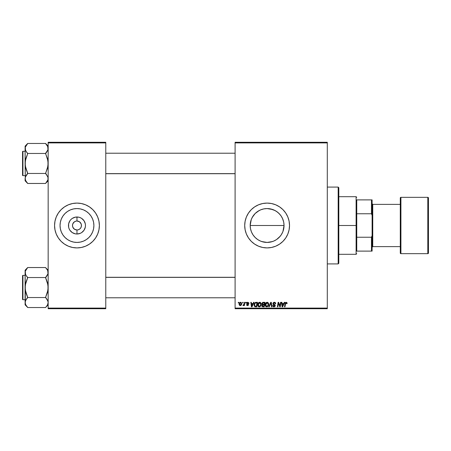 <?xml version="1.0" encoding="UTF-8"?>
<svg xmlns="http://www.w3.org/2000/svg" width="451" height="451" viewBox="0 0 451 451"><rect width="100%" height="100%" fill="white"/><g stroke="black" fill="none" stroke-linecap="round" stroke-linejoin="round"><path stroke-width="0.68" d="M260.622 241.133L263.801 242.102L267.116 242.429A16.929 16.929 0 0 1 250.187 225.5A16.929 16.929 0 0 1 267.116 208.571L263.784 208.903L260.622 209.867M257.701 239.571L256.371 238.585M254.043 236.256L253.056 234.932L254.043 236.256M252.199 233.505L253.056 234.932L251.478 231.977L250.514 228.804L251.483 231.994M250.514 228.804L250.187 225.5L250.514 228.82L250.187 225.5L251.275 219.536M282.422 218.273L283.713 222.174L284.04 225.506L250.187 225.5L250.514 222.196L251.483 219.006L253.039 216.097L255.142 213.532L259.105 210.589L255.142 213.532L252.199 217.489M257.713 211.423L260.639 209.862L263.812 208.898L267.116 208.571L272.697 209.518M267.116 203.091A22.409 22.409 0 0 0 244.707 225.5A22.409 22.409 0 0 0 267.116 247.909A22.409 22.409 0 0 1 244.707 225.5A22.409 22.409 0 0 1 267.116 203.091L271.485 203.525L275.691 204.799L279.564 206.868L282.957 209.653L285.748 213.052L287.817 216.925L289.091 221.131L289.519 225.5L289.091 229.869L287.817 234.075L285.748 237.948L282.957 241.347L279.564 244.132L275.691 246.201L271.485 247.475L267.116 247.909L262.741 247.475L258.541 246.201L254.663 244.132L251.269 241.347L248.484 237.948L246.415 234.075L245.135 229.869L244.707 225.5L245.135 221.131L246.415 216.925L248.484 213.052L251.269 209.653L254.663 206.868L258.541 204.799L262.741 203.525L267.116 203.091A22.409 22.409 0 0 1 289.519 225.5A22.409 22.409 0 0 1 267.116 247.909A22.409 22.409 0 0 0 289.519 225.5A22.409 22.409 0 0 0 267.116 203.091M76.337 229.937L74.477 229.226L72.831 227.214L74.477 229.226L76.969 229.982A4.482 4.482 0 0 1 72.487 225.5A4.482 4.482 0 0 1 76.969 221.018A4.482 4.482 0 0 0 72.487 225.5A4.482 4.482 0 0 0 76.969 229.982L77.843 229.897L76.969 229.982L76.969 234.001A8.501 8.501 0 0 1 68.467 225.5A8.501 8.501 0 0 1 76.969 216.999L76.969 221.018L79.461 221.774L80.695 223.008L81.366 224.626L81.366 226.374L80.695 227.992L79.461 229.226L77.843 229.897L78.683 229.638M73.242 223.008L72.831 223.786L74.477 221.774L76.095 221.103L75.255 221.362M76.382 221.058L76.969 221.018L76.382 221.058M76.969 242.429A16.929 16.929 0 0 1 60.039 225.5A16.929 16.929 0 0 1 76.969 208.571L80.272 208.898L83.446 209.862L86.372 211.423L88.937 213.532L91.046 216.097L92.607 219.023L93.571 222.196L93.898 225.5L93.571 228.804L92.607 231.977L91.046 234.903L88.937 237.468L86.372 239.577L83.446 241.138L80.272 242.102L76.969 242.429L73.665 242.102L70.491 241.138L67.565 239.577L65 237.468L62.892 234.903L61.33 231.977L60.366 228.804L60.039 225.5L60.366 222.196L61.33 219.023L62.892 216.097L65 213.532L67.565 211.423L70.491 209.862L73.665 208.898L76.969 208.571A16.929 16.929 0 0 1 93.898 225.5A16.929 16.929 0 0 1 76.969 242.429M76.969 203.091A22.409 22.409 0 0 0 54.56 225.5A22.409 22.409 0 0 0 76.969 247.909A22.409 22.409 0 0 1 54.56 225.5A22.409 22.409 0 0 1 76.969 203.091L81.338 203.525L85.543 204.799L89.416 206.868L92.816 209.653L95.601 213.052L97.67 216.925L98.944 221.131L99.378 225.5L98.944 229.869L97.67 234.075L95.601 237.948L92.816 241.347L89.416 244.132L85.543 246.201L81.338 247.475L76.969 247.909L72.6 247.475L68.394 246.201L64.521 244.132L61.122 241.347L58.337 237.948L56.268 234.075L54.994 229.869L54.56 225.5L54.994 221.131L56.268 216.925L58.337 213.052L61.122 209.653L64.521 206.868L68.394 204.799L72.6 203.525L76.969 203.091A22.409 22.409 0 0 1 99.378 225.5A22.409 22.409 0 0 1 76.969 247.909A22.409 22.409 0 0 0 99.378 225.5A22.409 22.409 0 0 0 76.969 203.091M235.101 142.274L327.296 142.274L327.296 142.911L235.101 142.911L235.101 308.089L327.296 308.089L327.296 142.274L235.101 142.274L235.101 142.911L235.101 142.274M257.746 305.051L258.107 303.354L259.252 302.333L260.639 302.632L261.236 304.205L260.779 305.975L259.675 306.821L258.327 306.488L257.746 304.87C257.713 306.009 258.231 306.674 259.291 306.866L260.622 306.19L261.236 304.205L259.697 302.266C258.389 302.582 257.735 303.45 257.746 304.87L257.859 303.98M253.575 302.328L253.022 303.551L253.575 302.328L254.082 302.328L251.996 306.81L251.427 306.81L250.812 302.328L251.286 302.328L251.432 303.551L253.022 303.551L251.432 303.551L251.286 302.328L250.812 302.328L251.427 306.81L251.996 306.81L254.082 302.328L253.575 302.328L254.082 302.328L251.996 306.81L251.427 306.81L250.812 302.328L251.286 302.328M287.039 303.664L286.159 302.266L286.966 302.7L287.039 303.664L286.571 303.726L286.329 302.83L285.748 302.959L284.981 306.81L284.508 306.81L285.37 302.66L286.159 302.266L285.066 303.523L284.508 306.81L284.981 306.81L285.517 303.636L286.131 302.79L286.571 303.726L287.039 303.664L287.078 303.258L286.571 303.726L286.588 303.128M273.058 304.183L272.99 303.185L273.565 302.463L274.49 302.271L275.409 302.672L275.73 303.788L275.262 303.839L274.552 302.813L273.825 302.886L273.402 303.461L275.127 305.118L275.071 306.37L273.751 306.849L272.72 305.823L273.165 305.423L273.413 306.122L274.095 306.342L274.794 305.778L273.221 304.442L272.934 303.585L274.794 305.705L274.022 306.342L273.165 305.423L272.703 305.468L274.011 306.866L275.262 305.677L273.402 303.54L274.309 302.79L275.144 303.179L275.262 303.839L275.73 303.788L274.49 302.271M269.247 306.81L268.745 306.81L270.701 302.328L271.299 302.328L271.987 306.81L271.513 306.81L270.927 302.965L269.247 306.81L268.745 306.81L269.247 306.81L270.927 302.965L271.513 306.81L271.987 306.81L271.299 302.328L270.701 302.328L271.299 302.328L271.987 306.81L271.513 306.81M265.194 304.87L265.459 303.557L266.299 302.525L267.488 302.311L268.362 302.971L268.548 305.254L267.488 306.686L265.943 306.624L265.194 304.87C265.16 306.009 265.678 306.674 266.744 306.866L268.074 306.19L268.683 304.205L267.15 302.266C265.836 302.582 265.182 303.45 265.194 304.87L265.306 303.98M238.252 302.965L238.365 302.328L238.827 302.328L238.731 302.965L238.252 302.965L238.731 302.965L238.827 302.328L238.365 302.328L238.827 302.328L238.731 302.965L238.252 302.965L238.365 302.328L238.252 302.965M263.164 302.328L261.879 303.72L262.651 302.435L264.962 302.328L264.201 306.81L262.589 306.776L261.958 306.33L261.851 305.389L262.437 304.628L261.879 303.72L262.437 304.628L261.817 305.716L262.437 306.731L264.201 306.81L264.962 302.328L263.164 302.328L264.962 302.328L264.201 306.81L263.057 306.81M284.248 302.328L283.696 303.551L284.248 302.328L284.75 302.328L282.67 306.81L282.1 306.81L281.486 302.328L281.954 302.328L282.106 303.551L283.696 303.551L282.106 303.551L281.954 302.328L281.486 302.328L282.1 306.81L282.67 306.81L284.75 302.328L284.248 302.328L284.75 302.328L282.67 306.81L282.1 306.81L281.486 302.328L281.954 302.328M279.851 305.817L280.556 302.328L281.024 302.328L280.257 306.81L279.767 306.81L278.487 303.004L277.861 306.81L277.388 306.81L278.149 302.328L278.639 302.328L279.93 306.122L280.077 305.062L279.93 306.122L278.639 302.328L278.149 302.328L277.388 306.81L277.861 306.81L278.487 303.004L279.767 306.81L280.257 306.81L281.024 302.328L280.556 302.328L281.024 302.328L280.257 306.81L279.767 306.81M247.74 302.271L248.89 302.931L248.958 303.433L248.49 303.489L247.999 302.694L247.21 303.123L248.4 304.216L248.512 304.994L247.762 305.631L246.68 305.237L246.511 304.656L247.593 305.237L248.084 304.786L246.877 303.675L246.939 302.649L247.841 302.266L246.742 303.213L248.084 304.786L247.593 305.237L246.511 304.656L247.571 305.643L248.546 304.718L247.21 303.173L247.819 302.677L248.49 303.489L248.958 303.371L248.484 303.343M255.554 302.407L257.51 302.328L256.754 306.81L255.063 306.748L254.279 306.043L254.093 304.588L254.595 303.157L255.463 302.435L254.076 304.972L255.063 306.748L256.754 306.81L257.51 302.328L256.185 302.328L257.51 302.328L256.754 306.81L254.933 306.703M239.12 304.284L239.921 302.469L240.693 302.271L241.409 302.666L241.606 304.273L240.879 305.451L239.735 305.536L239.12 304.284L240.208 305.643C241.234 305.395 241.725 304.701 241.68 303.568L240.569 302.266L239.12 304.284M242.559 302.965L242.672 302.328L243.134 302.328L243.038 302.965L242.559 302.965L243.038 302.965L243.134 302.328L242.672 302.328L243.134 302.328L243.038 302.965L242.559 302.965L242.672 302.328L242.559 302.965M244.183 303.856L244.465 302.328L244.938 302.328L244.386 305.586L243.912 305.586L244.03 304.91L243.534 305.558L242.959 305.524L243.833 304.808L244.228 303.63L242.959 305.524L244.03 304.91L243.912 305.586L244.386 305.586L244.938 302.328L244.465 302.328L244.938 302.328L244.386 305.586L243.912 305.586M245.705 302.965L245.812 302.328L246.28 302.328L246.178 302.965L245.705 302.965L246.178 302.965L246.28 302.328L245.812 302.328L246.28 302.328L246.178 302.965L245.705 302.965L245.812 302.328L245.705 302.965M235.101 308.726L327.296 308.726L327.296 142.911L235.101 142.911L235.101 308.726L235.101 308.089L327.296 308.089L327.296 308.726L235.101 308.726M48.161 142.274L105.776 142.274L105.776 142.911L48.161 142.911L48.161 308.089L105.776 308.089L105.776 142.274L48.161 142.274L48.161 142.911L48.161 142.274M48.161 308.726L105.776 308.726L105.776 142.911L48.161 142.911L48.161 308.726L48.161 308.089L105.776 308.089L105.776 308.726L48.161 308.726M99.271 223.301L98.944 221.131M92.816 209.653L91.187 208.176M54.667 227.699L54.994 229.869M61.122 241.347L62.751 242.824M85.972 239.836L86.366 239.577M91.046 234.903L92.607 231.977M91.305 216.497L91.046 216.102M86.372 211.423L83.446 209.862M67.966 211.164L67.571 211.423M62.892 216.097L61.33 219.023M62.633 234.503L62.892 234.898M67.565 239.577L70.491 241.138M81.107 223.786L79.461 221.774L76.969 221.018L76.969 216.999A8.501 8.501 0 0 1 85.47 225.5A8.501 8.501 0 0 1 76.969 234.001L75.311 233.838L72.245 232.569L69.899 230.224L69.116 228.753L68.631 227.157L68.631 223.843L69.899 220.776L70.959 219.49L72.245 218.431L75.311 217.162L78.626 217.162L80.222 217.647L81.693 218.431L84.038 220.776L85.307 223.843L85.47 225.5L85.307 227.157L84.038 230.224L81.693 232.569L80.222 233.353L76.969 234.001L76.969 229.982A4.482 4.482 0 0 0 81.451 225.5A4.482 4.482 0 0 0 76.969 221.018A4.482 4.482 0 0 1 81.451 225.5A4.482 4.482 0 0 1 76.969 229.982L76.382 229.942M80.695 227.992L81.107 227.214M72.831 227.214L72.487 225.5L72.831 223.786M272.472 241.556L267.116 242.429L261.676 241.533M250.187 225.5L284.04 225.506L283.713 222.174L282.743 218.994L283.718 222.196L284.04 225.5L283.718 228.804L282.754 231.977L281.176 234.92L279.084 237.468L276.536 239.566L273.61 241.133M275.121 240.417L276.536 239.566L273.594 241.138L270.414 242.102L267.116 242.429L263.812 242.102L260.639 241.138L257.713 239.577L255.148 237.468L253.039 234.903M284.04 225.506L282.957 231.459M283.713 228.815L282.738 232.011M281.176 216.074L282.027 217.489M263.812 208.898L267.116 208.571L270.425 208.898L275.116 210.583L277.855 212.415L280.189 214.749L279.073 213.52L281.187 216.097L282.754 219.023M273.627 241.127L270.437 242.097L267.116 242.429A16.929 16.929 0 0 0 284.04 225.5A16.929 16.929 0 0 0 267.116 208.571L270.414 208.898L273.594 209.862L276.519 211.423L279.084 213.532L277.855 212.415M261.529 209.518L263.779 208.903M259.105 210.589L260.61 209.873M257.684 211.44L255.142 213.532L253.039 216.097M251.483 218.994L251.81 218.261M251.089 230.946L250.514 228.82M251.81 232.733L251.489 232.011M260.605 241.127L259.111 240.417M271.485 247.475L273.622 246.945M286.875 236.065L287.118 235.597M289.328 228.426L289.412 227.699M289.412 223.301L289.091 221.131M271.485 203.525L270.882 203.412M262.741 203.525L260.61 204.055M262.741 247.475L263.283 247.576M282.754 231.977L281.187 234.903L279.084 237.468L276.519 239.577L280.189 236.251M276.536 211.44L275.116 210.583M261.958 306.33L261.851 306.032M262.302 304.555L262.008 304.267M262.426 302.57L262.899 302.356M262.702 303.016L264.399 302.852L264.145 304.363L263.159 304.363L262.409 303.388M262.352 303.602L263.299 302.852L262.488 303.235L262.381 304.002M262.612 306.246L263.023 306.285L262.285 305.699L262.493 306.184M262.347 305.355L263.023 306.285L263.818 306.285L262.747 306.268M262.397 306.088L262.538 305.073L263.299 304.887L262.538 305.073L262.285 305.699L262.426 305.203M264.055 304.887L263.818 306.285L264.055 304.887L263.299 304.887L264.055 304.887M262.86 304.346L262.341 303.732L262.713 304.312L264.145 304.363L264.399 302.852L262.899 302.92M263.525 302.852L263.068 302.875M263.299 304.887L262.905 304.921M268.48 303.202L268.683 304.036M268.683 304.205L268.644 304.825M266.552 306.855L265.943 306.624M265.267 305.569L265.211 305.231M265.459 303.557L265.718 303.089M265.955 302.801L266.293 302.525M268.086 305.135L268.221 304.183L267.708 305.846L266.755 306.342L267.206 306.24M266.896 306.336L265.662 304.921L265.915 305.874L266.631 306.336L267.708 305.846L268.108 305.062M266.084 303.416L265.662 304.921L267.116 302.79L266.344 303.117M267.494 302.869L267.116 302.79L268.221 304.183L267.499 302.869M265.662 304.741L265.695 305.316M266.456 303.027L265.848 303.878M270.572 303.816L270.837 303.196M270.701 302.328L268.745 306.81L270.701 302.328M274.625 302.288L274.913 302.35M275.73 303.788L275.262 303.839M274.552 302.813L275.268 303.698L275.076 303.078M273.407 303.427L273.554 303.974M273.407 303.647L274.738 304.696M273.469 303.844L273.994 304.278M275.178 305.231L275.251 305.519M274.129 306.86L272.697 305.569L273.165 305.423M274.766 305.913L274.428 305.175M274.794 305.705L274.231 305.056M274.343 302.266L272.934 303.585M273.069 306.511L273.498 306.787M286.582 303.624L286.058 302.796M286.611 303.331L286.131 302.79L285.517 303.636L284.981 306.81L284.508 306.81L285.066 303.523M287.033 302.875L287.073 303.162M285.173 303.078L285.083 303.41M282.405 305.755L282.174 304.07L282.45 306.319L282.822 305.4L282.45 306.319L282.332 305.203L282.45 306.319L283.442 304.07L282.822 305.4M282.174 304.07L283.442 304.07L282.174 304.07M278.656 303.664L278.543 303.224M278.78 304.059L278.487 303.004M278.318 304.177L277.861 306.81L277.388 306.81L278.149 302.328L278.639 302.328L279.569 304.904M280.556 302.328L280.077 305.062L280.556 302.328M248.462 303.19L248.174 302.762M247.819 302.677L247.21 303.173L247.605 302.7M247.221 303.066L247.751 303.765M247.21 303.173L247.351 303.512M246.511 304.656L247.018 304.842M247.469 305.226L246.979 304.594L247.684 305.231M247.531 305.231L248.039 304.526L246.742 303.213M247.593 305.237L248.039 304.526L247.013 303.839M248.078 304.837L248.039 304.526M246.939 302.649L247.289 302.373M247.255 302.395L247.638 302.277M248.958 303.371L247.841 302.266M251.731 305.755L251.5 304.07L251.776 306.319L252.148 305.4L251.776 306.319L251.658 305.203L251.776 306.319L252.769 304.07L252.148 305.4M251.5 304.07L252.769 304.07L251.5 304.07M254.212 303.991L254.403 303.495M255.463 302.435L255.999 302.333M255.694 306.285L256.371 306.285L255.108 306.206L255.694 306.285L255.108 306.206L254.544 305L254.843 303.675L254.595 305.53L255.542 306.28M255.097 303.292L254.843 303.675M256.179 302.852L256.952 302.852L256.371 306.285L256.952 302.852L255.266 303.134M254.561 304.656L254.544 305C254.516 303.681 255.119 302.965 256.354 302.852M255.119 303.269L254.894 303.585M254.708 303.985L254.612 304.318M259.985 302.294L260.357 302.429M261.033 303.202L261.214 303.861M259.675 306.821L259.387 306.86M258.096 306.212L257.927 305.913M258.011 303.557L258.654 302.66M258.271 303.089L258.84 302.525M260.639 305.135L260.768 304.183L260.255 305.846L259.308 306.342L259.759 306.24M259.443 306.336L258.209 304.921L258.462 305.874L259.184 306.336L260.255 305.846L260.661 305.062M258.637 303.416L258.209 304.921L259.663 302.79L258.891 303.117M260.041 302.869L259.663 302.79L260.768 304.183L260.424 303.151L259.573 302.796M258.293 304.216L258.243 305.316M259.004 303.027L258.4 303.878M241.499 304.617L241.189 305.164M239.216 304.915L239.131 304.532M239.143 303.895L239.199 303.602M239.436 302.999L239.808 302.553M240.214 302.328L239.921 302.469M240.067 305.214L239.588 304.154L240.428 302.694M240.941 304.746L241.212 303.619L240.293 305.231M240.355 305.226L240.789 304.966M239.644 303.777L239.723 304.927M240.727 302.694L241.212 303.619L240.727 302.694L239.887 303.145M243.484 305.101L243.145 305.017L242.959 305.524L243.275 305.643L242.959 305.524L243.968 305.034M243.997 304.51L244.138 304.053M244.465 302.328L244.228 303.63M267.285 306.201L267.838 305.665M268.159 304.848L268.221 304.183M267.358 302.824L267.026 302.796M265.74 304.216L265.678 304.566M259.838 306.201L260.39 305.665M260.712 304.848L260.757 303.935M241.2 303.878L241.206 303.455M338.177 263.914L338.819 263.271L338.819 187.729L338.177 187.086L338.177 263.914L338.177 187.086L327.296 187.086L338.177 187.086L338.819 187.729L338.819 263.271L338.177 263.914L327.296 263.914L338.177 263.914M46.075 268.159L48.161 270.217L45.596 267.657L47.44 270.019L48.161 272.539L47.975 271.265L47.975 273.796L45.596 277.54L27.674 277.54L25.825 275.048L25.109 272.539L25.295 273.808L25.295 271.276L27.674 267.539L45.596 267.539L27.674 267.539L25.109 270.217L25.109 287.535L25.825 282.512L27.674 277.54L45.596 277.54L47.445 282.523L48.161 287.535L47.445 292.558L45.596 297.299L47.969 301.257L48.161 302.536L47.451 305.039L45.596 307.537L27.674 307.537L25.831 305.056L25.109 302.536L25.109 304.859L27.674 307.419L25.831 305.056L25.109 302.536L25.82 300.033L27.674 297.536L45.596 297.536L27.674 297.536L25.82 292.552L25.109 287.535L25.109 304.859L27.674 307.419L25.662 304.741M22.933 299.701L22.933 275.375A0.383 0.383 0 0 0 22.55 275.758L22.55 299.317A0.383 0.383 0 0 0 22.933 299.701L25.109 299.701L22.933 299.701A0.383 0.383 0 0 1 22.55 299.317L22.55 275.758A0.383 0.383 0 0 1 22.933 275.375L22.933 299.701M25.109 275.375L22.933 275.375L25.109 275.375M47.699 304.543L48.161 302.536L47.975 303.811L48.161 302.536L47.609 300.332M46.695 298.9L47.71 300.558M25.109 270.217L25.295 290.072L27.674 297.299L25.825 300.028L26.637 298.827L25.295 301.268L25.109 302.536L25.295 301.279M25.538 300.603L25.301 301.257M27.195 306.911L27.674 307.537L45.596 307.537L47.451 305.039M47.969 273.819L47.721 274.496M47.755 270.662L47.975 273.796L46.633 276.249M25.538 270.594L27.674 267.657M25.515 274.411L25.301 271.26L25.295 273.796M25.56 274.518L25.831 275.054M25.572 304.543L25.82 305.039L25.572 304.543M27.674 277.416L26.637 276.254L27.674 277.777L25.295 284.987L25.295 303.799M45.596 297.66L46.633 298.821L45.596 297.299L47.975 290.083L47.975 285.004L45.596 277.777L47.44 275.054M235.101 277.365L105.776 277.365L235.101 277.365M105.776 173.635L235.101 173.635L105.776 173.635M47.733 146.53L47.975 149.732L45.596 153.34L47.975 149.732L48.161 148.464L47.44 145.944L48.161 148.464L47.733 150.397M46.075 144.089L45.596 143.463L27.674 143.463L45.596 143.463L48.161 146.141L45.596 143.581L47.755 146.586M25.301 179.74L25.109 178.461L25.109 180.783L27.674 183.343L25.831 180.981L25.109 178.461L25.82 175.958L27.674 173.46L45.596 173.46L47.969 177.181L47.975 179.724L45.596 183.461L27.674 183.461L25.538 180.394M22.933 175.625L22.933 151.299A0.383 0.383 0 0 0 22.55 151.683L22.55 175.242A0.383 0.383 0 0 0 22.933 175.625L25.109 175.625L22.933 175.625A0.383 0.383 0 0 1 22.55 175.242L22.55 151.683A0.383 0.383 0 0 1 22.933 151.299L22.933 175.625M25.109 151.299L22.933 151.299L25.109 151.299M47.727 180.406L45.596 183.461L27.674 183.461L25.109 180.783L25.295 177.204L27.674 173.584L26.637 174.751M47.969 179.74L48.161 178.461L47.969 179.74L48.161 178.461L47.609 176.256M25.301 177.181L25.549 176.504M25.662 180.665L26.541 182.052M25.515 150.335L25.295 147.189L27.674 143.463L25.109 146.141L25.295 149.732L25.295 147.201L27.674 143.581M26.575 152.1L25.301 149.743L25.109 148.464L25.109 163.465L25.825 158.442L27.674 153.701L25.56 150.442M45.596 173.584L46.633 174.746L45.596 173.223L47.445 168.488L48.161 163.465L47.445 158.448L45.596 153.701L46.633 152.179L45.596 153.464L27.674 153.464L45.596 153.464L47.975 160.928L47.975 166.013L45.596 173.46L27.674 173.46L25.82 168.477L25.109 163.465L25.295 177.204M25.109 146.141L25.295 179.724M25.109 148.464L25.301 147.184L25.295 149.721M27.674 153.34L26.637 152.173L27.674 153.701L25.295 160.917L25.295 165.996L27.674 173.223L25.831 175.946M27.195 182.841L26.637 182.181M47.71 176.482L47.44 175.946M45.596 183.343L48.161 180.783M47.733 304.476L47.969 303.822M25.301 271.26L25.109 272.539M45.596 277.416L46.633 276.254M47.975 273.796L47.975 271.276M47.733 270.606L47.969 271.26M25.538 274.473L25.301 273.819M46.633 298.827L47.44 300.016M47.733 300.603L48.161 302.536M25.538 304.47L25.301 303.816M27.674 297.66L25.831 300.016M22.55 298.421L22.55 299.092M22.55 275.984L22.55 276.655M25.572 270.532L25.82 270.036M25.831 145.944L25.572 146.457M25.538 146.524L25.301 147.178M45.596 153.34L47.44 150.984M26.637 152.179L25.831 150.984M25.538 150.397L25.301 149.743M47.733 176.527L47.969 177.181M48.161 178.461L47.975 177.204M27.674 173.584L26.637 174.746M22.55 174.345L22.55 175.016M22.55 151.908L22.55 152.579M47.699 180.468L47.451 180.964M356.747 199.889L356.747 213.763L356.747 199.889L371.472 199.889L356.747 199.889M356.747 225.5L356.747 213.763L356.747 237.237L356.747 225.5L356.104 225.5L356.747 225.5M338.819 196.692L356.104 196.692L356.104 225.5L356.104 196.692L356.747 197.329M338.819 225.5L356.104 225.5L338.819 225.5M356.747 251.111L356.747 237.237L356.747 251.111L372.109 251.111L372.109 235.602L371.472 237.237L356.747 237.237L371.472 237.237L371.472 251.111L371.472 237.237L372.109 235.602L372.109 251.111L356.747 251.111M338.819 254.308L356.104 254.308L356.104 225.5L356.104 254.308L356.747 253.671M372.109 199.889L371.472 199.889L371.472 213.763L372.109 215.398L372.109 235.602L372.109 199.889L372.109 215.398L371.472 213.763L371.472 199.889L372.109 199.889M356.747 213.763L371.472 213.763L356.747 213.763M400.279 197.972L400.279 197.972A0.643 0.643 0 0 1 400.922 197.329L427.807 197.329L427.807 253.671A0.643 0.643 0 0 0 428.45 253.028L428.45 197.972A0.643 0.643 0 0 0 427.807 197.329L400.922 197.329A0.643 0.643 0 0 0 400.279 197.972L400.279 253.028A0.643 0.643 0 0 0 400.922 253.671L400.922 197.329L400.922 253.671L427.807 253.671L427.807 197.329A0.643 0.643 0 0 1 428.45 197.972L428.45 252.898M372.109 247.266L372.752 246.629L372.752 204.371L372.109 203.734L372.752 204.371L372.752 246.629L400.279 246.629L372.752 246.629L372.109 247.266M400.279 204.371L372.752 204.371L400.279 204.371M428.45 253.028A0.643 0.643 0 0 1 427.807 253.671L400.922 253.671A0.643 0.643 0 0 1 400.279 253.028L400.279 198.102M48.161 304.859L45.596 307.419M105.776 297.778L235.101 297.778L105.776 297.778M105.776 277.292L235.101 277.292M235.101 153.222L105.776 153.222L235.101 153.222M235.101 173.708L105.776 173.708"/></g></svg>
